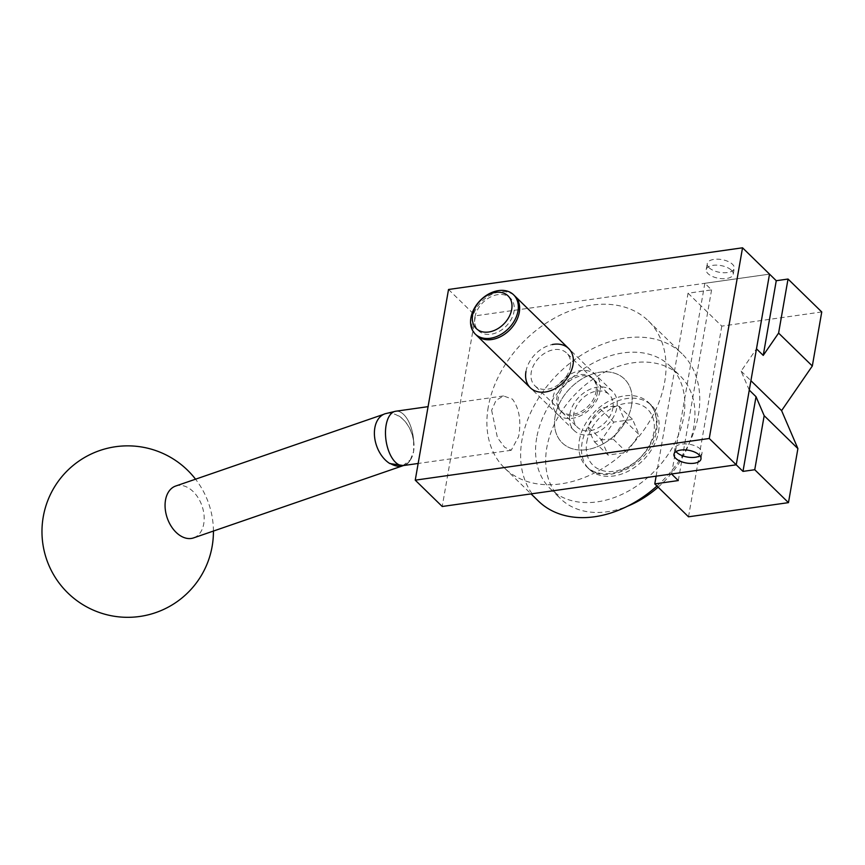 <?xml version="1.0" encoding="UTF-8"?>
<svg xmlns="http://www.w3.org/2000/svg" width="865" height="865" viewBox="0 0 865 865"><rect width="100%" height="100%" fill="white"/><g stroke="black" fill="none" stroke-linecap="round" stroke-linejoin="round"><path stroke-width="0.65" stroke-dasharray="4.33 3.24" d="M570.349 366.663A22.793 16.565 -45.7 0 0 566.726 353.125A22.793 16.565 -45.7 0 0 546.237 352.347A22.793 16.565 -45.7 0 0 531.261 372.21A22.793 16.565 -45.7 0 0 534.884 385.747A22.793 16.565 -45.7 0 0 555.373 386.514A22.793 16.565 -45.7 0 0 570.349 366.663M596.007 391.704A22.793 16.565 -45.7 0 0 592.384 378.167A22.793 16.565 -45.7 0 0 571.895 377.389A22.793 16.565 -45.7 0 0 556.93 397.251A22.793 16.565 -45.7 0 0 560.552 410.789A22.793 16.565 -45.7 0 0 581.042 411.567A22.793 16.565 -45.7 0 0 596.007 391.704M525.963 371.485A27.431 19.927 134.3 0 1 552.248 344.551M699.926 455.758A13.721 6.466 -170.1 0 0 702.023 453.055A13.721 6.466 -170.1 0 0 700.272 449.022A13.721 6.466 -170.1 0 0 685.556 443.907A13.721 6.466 -170.1 0 0 674.992 448.329A13.721 6.466 -170.1 0 0 676.041 451.584M708.986 267.631A13.721 6.466 -170.1 0 0 723.702 272.745A13.721 6.466 -170.1 0 0 734.255 268.323A13.721 6.466 -170.1 0 0 732.504 264.301A13.721 6.466 -170.1 0 0 717.799 259.186A13.721 6.466 -170.1 0 0 707.235 263.609A13.721 6.466 -170.1 0 0 708.986 267.631M731.466 270.258A13.721 6.466 9.9 0 1 733.217 274.281A13.721 6.466 9.9 0 1 722.653 278.703A13.721 6.466 9.9 0 1 707.948 273.589A13.721 6.466 9.9 0 1 706.197 269.566A13.721 6.466 9.9 0 1 716.761 265.144A13.721 6.466 9.9 0 1 731.466 270.258M656.124 476.172L688.053 293.213L711.581 289.883L704.834 283.298L769.515 274.129L475.501 315.801L442.22 506.49M448.524 289.483L475.501 315.801M395.965 411.199A27.431 13.721 -98.1 0 1 403.75 414.562A27.431 13.721 -98.1 0 1 413.621 441.031C411.621 429.678 406.615 421.266 398.592 415.762L398.17 415.903A27.431 18.414 71 0 0 385.022 413.773M656.968 486.033A102.87 74.747 -45.7 0 0 698.401 414.886A102.87 74.747 -45.7 0 0 682.042 353.763A102.87 74.747 -45.7 0 0 589.552 350.282A102.87 74.747 -45.7 0 0 521.984 439.896A102.87 74.747 -45.7 0 0 538.344 501.008M488.26 406.983A102.87 74.747 -45.7 0 0 504.619 468.106A102.87 74.747 -45.7 0 0 597.11 471.587A102.87 74.747 -45.7 0 0 664.677 381.973A102.87 74.747 -45.7 0 0 648.317 320.85A102.87 74.747 -45.7 0 0 555.827 317.368A102.87 74.747 -45.7 0 0 488.26 406.983M491.634 410.269L497.429 437.647L504.63 447.27L511.215 450.276L518.611 436.598C521.39 421.19 519.346 408.702 512.48 399.143L503.517 395.954L496.034 400.322L491.634 410.269M658.124 487.168A85.722 62.291 -45.7 0 0 693.817 426.845A85.722 62.291 -45.7 0 0 680.182 375.907A85.722 62.291 -45.7 0 0 603.11 372.999A85.722 62.291 -45.7 0 0 546.81 447.681A85.722 62.291 -45.7 0 0 560.444 498.618A85.722 62.291 -45.7 0 0 627.503 506.22M536.689 437.809A85.722 62.291 -45.7 0 0 550.324 488.747A85.722 62.291 -45.7 0 0 627.395 491.644A85.722 62.291 -45.7 0 0 683.696 416.973A85.722 62.291 -45.7 0 0 670.061 366.036A85.722 62.291 -45.7 0 0 592.99 363.127A85.722 62.291 -45.7 0 0 536.689 437.809M631.558 405.512A44.58 32.394 -45.7 0 0 624.465 379.032A44.58 32.394 -45.7 0 0 584.383 377.518A44.58 32.394 -45.7 0 0 555.114 416.346A44.58 32.394 -45.7 0 0 562.196 442.837A44.58 32.394 -45.7 0 0 602.278 444.351A44.58 32.394 -45.7 0 0 631.558 405.512A44.58 32.394 134.3 0 1 602.278 444.351A44.58 32.394 134.3 0 1 562.196 442.837A44.58 32.394 134.3 0 1 555.114 416.346A44.58 32.394 134.3 0 1 584.383 377.518A44.58 32.394 134.3 0 1 624.465 379.032A44.58 32.394 134.3 0 1 631.558 405.512M658.535 431.84A44.58 32.394 -45.7 0 0 651.442 405.361A44.58 32.394 -45.7 0 0 611.371 403.847A44.58 32.394 -45.7 0 0 582.091 442.675A44.58 32.394 -45.7 0 0 589.173 469.165A44.58 32.394 -45.7 0 0 629.255 470.679A44.58 32.394 -45.7 0 0 658.535 431.84M597.326 392.991A22.793 16.565 -45.7 0 0 593.704 379.454A22.793 16.565 -45.7 0 0 573.214 378.675A22.793 16.565 -45.7 0 0 558.239 398.538A22.793 16.565 -45.7 0 0 561.872 412.075A22.793 16.565 -45.7 0 0 582.361 412.843A22.793 16.565 -45.7 0 0 597.326 392.991M612.874 408.161A22.793 16.565 -45.7 0 0 609.252 394.624A22.793 16.565 -45.7 0 0 588.762 393.845A22.793 16.565 -45.7 0 0 573.787 413.708A22.793 16.565 -45.7 0 0 577.409 427.245A22.793 16.565 -45.7 0 0 597.899 428.013A22.793 16.565 -45.7 0 0 612.874 408.161M599.986 391.142A27.431 19.927 134.3 0 1 572.306 418.314A27.431 19.927 134.3 0 1 552.951 397.814A27.431 19.927 134.3 0 1 580.631 370.642A27.431 19.927 134.3 0 1 599.986 391.142M175.692 486.033A27.431 18.414 -109 0 1 196.55 495.472A27.431 18.414 -109 0 1 203.751 523.812A27.431 18.414 -109 0 1 193.565 537.9M413.621 441.031L413.6 451.487A27.431 18.414 -109 0 1 403.468 465.554A27.431 13.721 81.9 0 0 410.324 459.942L410.324 459.931A27.431 13.721 -98.1 0 1 403.436 465.554A27.431 13.721 -98.1 0 1 395.435 462.234M398.17 415.903A27.431 18.414 71 0 0 385.13 413.838A27.431 18.414 71 0 0 374.956 427.926A27.431 18.414 71 0 0 389.856 463.575M413.621 441.009A27.431 13.721 81.9 0 0 403.75 414.562A27.431 13.721 -98.1 0 0 395.738 411.232M398.592 415.762A27.431 18.414 -109 0 1 413.6 451.487L410.324 459.942M402.798 465.673L410.324 459.931M749.274 390.115L741.121 371.139L756.486 348.822M741.121 371.139L750.917 380.697M688.053 293.213L721.788 326.127L821.75 311.951M711.581 289.883L678.301 480.562M704.834 283.298L671.554 473.988M721.788 326.127L688.508 516.805M619.091 406.28C620.14 410.237 622.313 415.286 625.611 421.428L639.094 434.598L632.585 419.439L613.793 422.109L601.521 439.928L588.038 426.759C591 419.72 595.088 413.784 600.299 408.94C605.446 406.961 611.706 406.063 619.091 406.28L632.585 419.439M475.955 334.69A27.431 19.927 134.3 0 1 472.236 319.044A27.431 19.927 134.3 0 1 489.72 295.452A27.431 19.927 134.3 0 1 514.232 295.462M569.808 414.27A27.431 19.927 134.3 0 1 587.832 390.375A27.431 19.927 134.3 0 1 612.485 391.294A27.431 19.927 134.3 0 1 616.853 407.599A27.431 19.927 134.3 0 1 598.84 431.494A27.431 19.927 134.3 0 1 574.176 430.565A27.431 19.927 134.3 0 1 569.808 414.27M474.896 317.196A22.793 16.565 134.3 0 1 497.894 294.63A22.793 16.565 134.3 0 1 513.983 311.66A22.793 16.565 134.3 0 1 490.985 334.236A22.793 16.565 134.3 0 1 474.896 317.196M600.299 408.94L613.793 422.109M625.611 421.428C620.4 426.272 616.302 432.219 613.339 439.258C605.954 439.042 599.694 439.928 594.547 441.918C591.249 435.765 589.087 430.716 588.038 426.759M594.547 441.918L608.041 455.077L626.822 452.417L639.094 434.598M601.521 439.928L608.041 455.077M613.339 439.258L626.822 452.417M579.388 440.047A44.58 32.394 134.3 0 1 608.668 401.219A44.58 32.394 134.3 0 1 648.75 402.722A44.58 32.394 134.3 0 1 655.832 429.213A44.58 32.394 134.3 0 1 626.552 468.041A44.58 32.394 134.3 0 1 586.481 466.527A44.58 32.394 134.3 0 1 579.388 440.047M586.794 442.015A39.087 28.404 134.3 0 1 626.238 403.295A39.087 28.404 134.3 0 1 653.832 432.511A39.087 28.404 134.3 0 1 614.388 471.23A39.087 28.404 134.3 0 1 586.794 442.015M592.384 378.167L566.726 353.125M674.992 448.329L673.954 454.298M733.217 274.281L734.255 268.323M706.197 269.566L707.235 263.609M702.023 453.055L700.974 459.012M560.552 410.789L534.884 385.747M504.619 468.106L531.056 493.904M550.324 488.747L560.444 498.618M589.173 469.165L586.481 466.527C606.441 487.936 652.383 462.97 656.535 430.824C658.406 419.417 655.811 410.053 648.75 402.722L651.442 405.361M593.704 379.454L609.252 394.624M213.428 531.056A85.722 85.722 0 0 0 195.544 479.188M503.517 395.954L428.067 406.647M511.215 450.276L418.152 463.467M383.541 414.389L385.13 413.838M402.787 465.673L403.436 465.554M561.872 412.075L577.409 427.245M670.061 366.036L680.182 375.907M648.317 320.85L682.042 353.763M612.485 391.294L568.651 348.519M574.176 430.565L530.332 387.779"/><path stroke-width="1.3" d="M552.248 344.551A27.431 19.927 134.3 0 1 573.008 364.814A27.431 19.927 134.3 0 1 545.328 391.986A27.431 19.927 134.3 0 1 525.963 371.485M675.706 458.32A13.721 6.466 9.9 0 1 673.954 454.298A13.721 6.466 9.9 0 1 684.518 449.876A13.721 6.466 9.9 0 1 699.223 454.979A13.721 6.466 9.9 0 1 700.974 459.012A13.721 6.466 9.9 0 1 690.421 463.435A13.721 6.466 9.9 0 1 675.706 458.32M676.041 451.584A13.721 6.466 -170.1 0 0 676.744 452.363A13.721 6.466 -170.1 0 0 699.926 455.758M709.257 438.49L415.243 480.161L442.22 506.49L736.234 464.819L769.515 274.129L742.538 247.801L709.257 438.49L742.981 471.393L754.745 469.727L788.469 502.641L688.508 516.805L654.783 483.903L678.301 480.562L671.554 473.988L736.234 464.819L749.274 390.115L756.021 396.7L742.981 471.393M415.243 480.161L448.524 289.483L742.538 247.801M418.152 463.467L403.447 465.554A27.431 13.721 81.9 0 1 395.435 462.234A27.431 13.721 -98.1 0 1 386.104 425.223A27.431 13.721 -98.1 0 1 395.738 411.232A27.431 13.721 -98.1 0 1 395.965 411.199M395.435 462.234A27.431 13.721 -98.1 0 1 386.104 425.234A27.431 13.721 -98.1 0 1 395.738 411.232L385.022 413.773A27.431 18.414 71 0 0 374.837 427.851A27.431 18.414 71 0 0 389.856 463.575L403.436 465.554M531.056 493.904L538.344 501.008A102.87 74.747 -45.7 0 0 656.968 486.033M627.503 506.22A85.722 62.291 -45.7 0 0 658.124 487.168M403.468 465.554A27.431 18.414 -109 0 1 403.425 465.565L193.565 537.9A27.431 18.414 -109 0 1 172.708 528.461A27.431 18.414 -109 0 1 165.507 500.111A27.431 18.414 -109 0 1 175.692 486.033L383.541 414.389M403.425 465.565A27.431 18.414 -109 0 1 390.266 463.435M778.597 333.09L788.026 279.038L776.262 280.714L769.515 274.129L756.486 348.822L763.233 355.407L778.597 333.09L812.322 366.003L781.592 410.626L797.898 448.589L764.173 415.687L756.021 396.7M750.917 380.697L781.592 410.626M763.233 355.407L776.262 280.714M812.322 366.003L821.75 311.951L788.026 279.038M764.173 415.687L754.745 469.727M797.898 448.589L788.469 502.641M654.783 483.903L656.124 476.172M514.232 295.462A27.431 19.927 134.3 0 1 514.913 296.079A27.431 19.927 134.3 0 1 519.281 312.384A27.431 19.927 134.3 0 1 501.257 336.28A27.431 19.927 134.3 0 1 476.593 335.35A27.431 19.927 134.3 0 1 475.955 334.69M472.614 314.979A22.793 16.565 134.3 0 1 495.613 292.402A22.793 16.565 134.3 0 1 511.702 309.432A22.793 16.565 134.3 0 1 488.703 332.009A22.793 16.565 134.3 0 1 472.614 314.979M470.917 317.769A27.431 19.927 134.3 0 1 498.597 290.597A27.431 19.927 134.3 0 1 517.962 311.097A27.431 19.927 134.3 0 1 490.282 338.269A27.431 19.927 134.3 0 1 470.917 317.769M195.544 479.188A85.722 85.722 0 0 0 43.25 516.848A85.722 85.722 0 0 0 112.958 616.042A85.722 85.722 0 0 0 213.428 531.056M428.067 406.647L395.738 411.232M568.651 348.519L514.913 296.079M530.332 387.779L476.593 335.35"/></g></svg>

